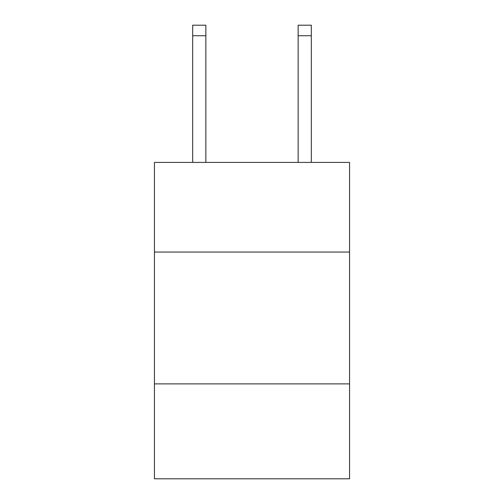 <?xml version="1.0" encoding="UTF-8"?>
<svg xmlns="http://www.w3.org/2000/svg" width="504" height="504" viewBox="0 0 504 504"><rect width="100%" height="100%" fill="white"/><g stroke="black" fill="none" stroke-linecap="round" stroke-linejoin="round"><path stroke-width="0.76" d="M349.555 252.05L349.555 162.408L154.445 162.408L154.445 252.05L349.555 252.05L349.555 478.8L154.445 478.8L154.445 252.05M349.555 383.884L154.445 383.884M298.141 162.408L298.141 25.2L311.321 25.2L311.321 162.408M298.141 25.2L311.321 25.2L298.141 25.2M205.859 162.408L205.859 35.746L192.679 35.746L192.679 25.2L205.859 25.2L205.859 35.746M192.679 162.408L192.679 35.746M298.141 35.746L311.321 35.746"/></g></svg>
